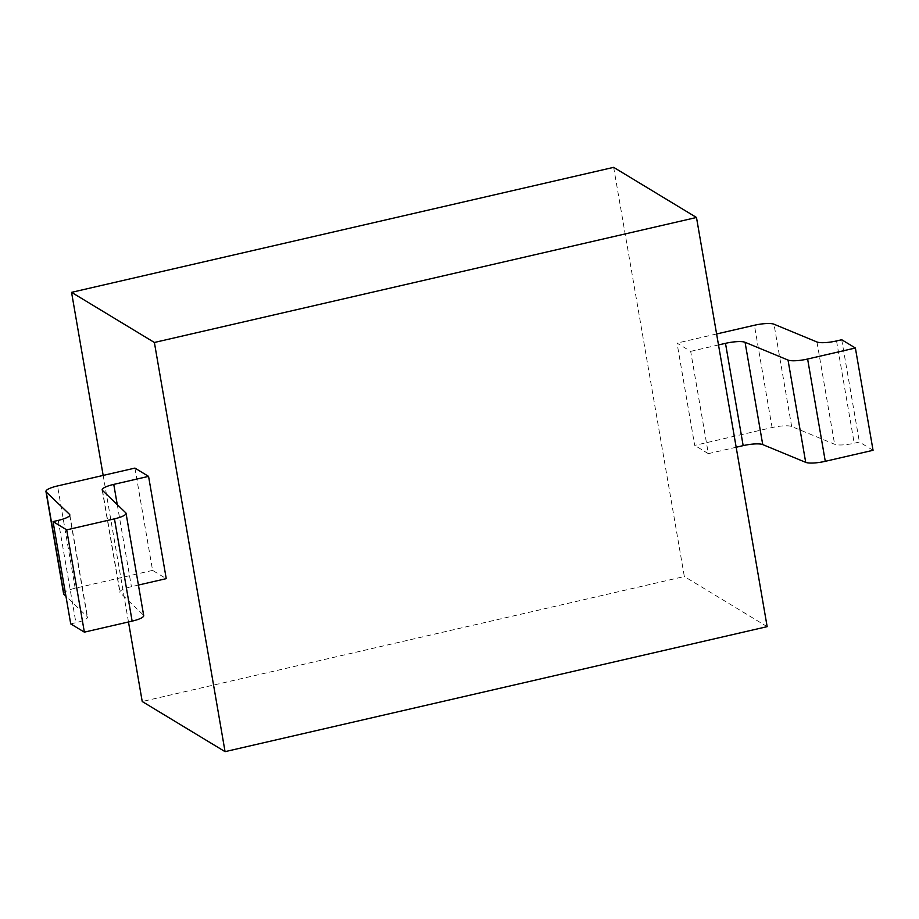 <?xml version="1.0" encoding="UTF-8"?>
<svg xmlns="http://www.w3.org/2000/svg" width="919" height="919" viewBox="0 0 919 919"><rect width="100%" height="100%" fill="white"/><g stroke="black" fill="none" stroke-linecap="round" stroke-linejoin="round"><path stroke-width="0.69" stroke-dasharray="4.59 3.45" d="M613.651 167.35L684.333 576.523L142.227 701.519M767.158 626.655L684.333 576.523M736.176 447.243L708.342 453.653L690.674 351.368L677.027 343.097L694.695 445.393L772.086 427.553A16.37 3.596 170.2 0 1 791.661 426.508L834.624 444.268A16.37 3.596 -9.8 0 0 854.211 443.234L859.391 442.028L873.05 450.299M708.342 453.653L694.695 445.393M128.488 621.979L103.169 475.422M134.921 468.093L152.588 570.389L166.247 578.648M690.674 351.368L718.497 344.947M716.602 333.976L677.027 343.097M138.436 585.058L131.428 586.678A16.37 3.596 -9.8 0 0 119.849 592.215A16.37 3.596 -9.8 0 0 120.159 592.755L143.41 615.064A16.37 3.596 170.2 0 1 143.709 615.592M63.618 593.777A16.37 3.596 170.2 0 1 75.197 588.229L152.588 570.389M70.717 623.886L75.898 622.691A16.37 3.596 -9.8 0 0 87.477 617.143A16.37 3.596 -9.8 0 0 87.179 616.615L65.938 596.236M841.724 339.743L859.391 442.028M143.41 615.064L125.731 512.768M102.491 490.459L120.159 592.755M117.264 504.634L131.428 586.678M75.197 588.229L57.529 485.944M69.695 515.456L87.179 616.615M58.23 520.395L75.898 622.691M836.543 340.938L854.211 443.234M816.957 341.983L834.624 444.268M791.661 426.508L773.993 324.212M772.086 427.553L754.407 325.257M102.181 489.93L119.849 592.215M69.81 514.858L87.477 617.143"/><path stroke-width="1.38" d="M696.487 217.481L767.158 626.655L225.063 751.65L154.381 342.477L696.487 217.481L613.651 167.35L71.556 292.345L154.381 342.477M225.063 751.65L142.227 701.519L128.488 621.979M103.169 475.422L71.556 292.345M148.568 476.364L134.921 468.093L57.529 485.944A16.37 3.596 -9.8 0 0 45.95 491.481A16.37 3.596 -9.8 0 0 46.26 492.01L69.499 514.33A16.37 3.596 170.2 0 1 69.81 514.858A16.37 3.596 170.2 0 1 58.23 520.395L53.049 521.59L70.717 623.886L84.364 632.146L132.129 621.129L114.461 518.844A16.37 3.596 -9.8 0 0 126.041 513.307A16.37 3.596 -9.8 0 0 125.731 512.768L102.491 490.459A16.37 3.596 170.2 0 1 102.181 489.93A16.37 3.596 170.2 0 1 113.761 484.393L148.568 476.364L166.247 578.648L138.436 585.058M114.461 518.844L66.696 529.861L53.049 521.59M805.699 462.349L788.031 360.064A16.37 3.596 -9.8 0 0 807.617 359.019L855.382 348.002L873.05 450.299L825.285 461.315A16.37 3.596 170.2 0 1 805.699 462.349L762.736 444.589A16.37 3.596 -9.8 0 0 743.161 445.635L736.176 447.243M788.031 360.064L745.068 342.293L762.736 444.589M718.497 344.947L725.493 343.338A16.37 3.596 170.2 0 1 745.068 342.293M855.382 348.002L841.724 339.743L836.543 340.938A16.37 3.596 170.2 0 1 816.957 341.983L773.993 324.212A16.37 3.596 -9.8 0 0 754.407 325.257L716.602 333.976M126.041 513.307L143.709 615.592A16.37 3.596 170.2 0 1 132.129 621.129M65.938 596.236L63.928 594.306A16.37 3.596 170.2 0 1 63.618 593.777L45.95 491.481M66.696 529.861L84.364 632.146M113.761 484.393L117.264 504.634M63.928 594.306L46.26 492.01M69.499 514.33L69.695 515.456M825.285 461.315L807.617 359.019M725.493 343.338L743.161 445.635"/></g></svg>
